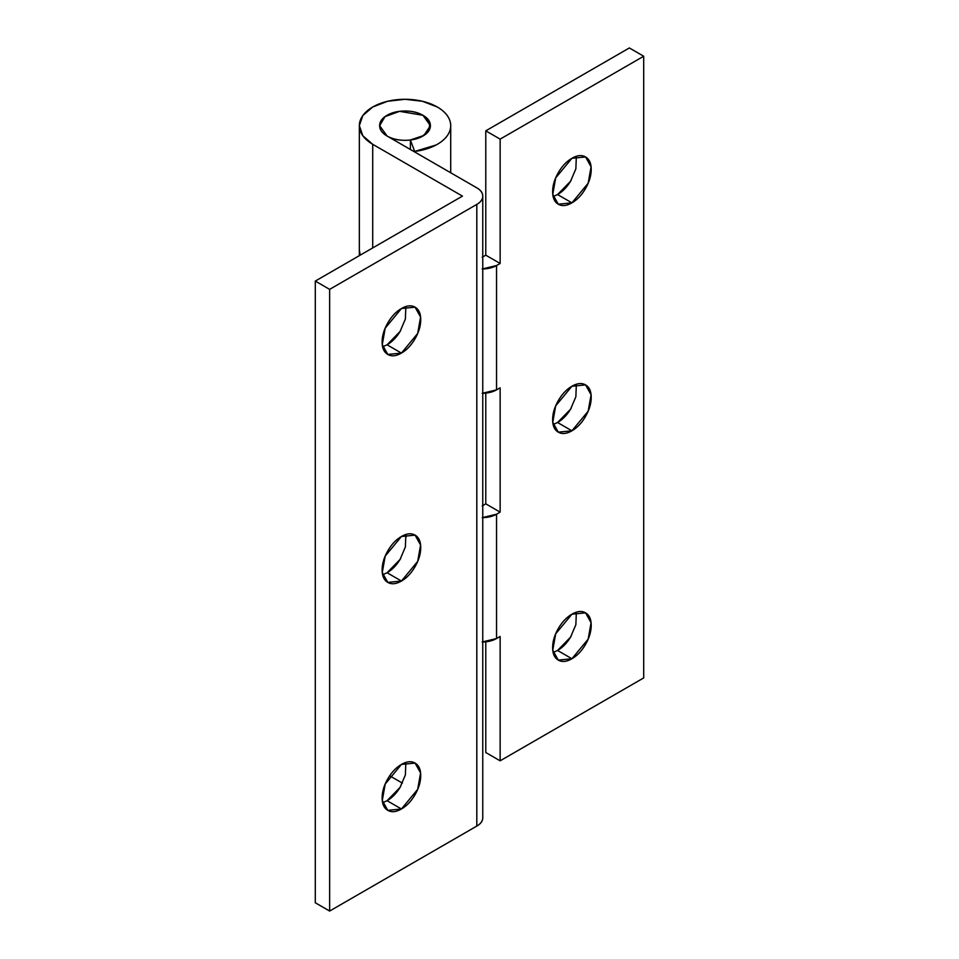 <?xml version="1.0" encoding="UTF-8"?>
<svg xmlns="http://www.w3.org/2000/svg" width="959" height="959" viewBox="0 0 959 959"><rect width="100%" height="100%" fill="white"/><g stroke="black" fill="none" stroke-linecap="round" stroke-linejoin="round"><path stroke-width="1.44" d="M400.742 330.364L400.718 330.399C396.954 336.921 392.399 341.728 387.076 344.796L401.437 353.092L387.796 354.446L382.281 344.557L385.194 328.17L401.437 308.534C396.103 311.615 391.56 316.41 387.796 322.931C384.02 329.464 382.138 335.794 382.138 341.955C382.138 348.105 384.02 352.265 387.796 354.446C391.56 356.616 396.103 356.161 401.437 353.092C406.76 350.011 411.303 345.216 415.079 338.695C418.843 332.162 420.725 325.832 420.725 319.671C420.725 313.521 418.843 309.361 415.079 307.18C411.303 305.01 406.76 305.465 401.437 308.534L415.079 307.18L420.581 317.069L417.68 333.456L401.437 353.092L387.076 344.796L400.059 331.502L405.369 319.035L405.861 306.58M400.742 558.318L400.718 558.354C396.954 564.875 392.399 569.67 387.076 572.751L401.437 581.046L387.796 582.389L382.281 572.511L385.194 556.124L401.437 536.489C396.103 539.557 391.56 544.364 387.796 550.886C384.02 557.407 382.138 563.748 382.138 569.898C382.138 576.059 384.02 580.219 387.796 582.389C391.56 584.57 396.103 584.115 401.437 581.046C406.76 577.965 411.303 573.17 415.079 566.637C418.843 560.116 420.725 553.775 420.725 547.625C420.725 541.475 418.843 537.316 415.079 535.134C411.303 532.964 406.76 533.408 401.437 536.489L415.079 535.134L420.581 545.012L417.68 561.399L401.437 581.046L387.076 572.751L400.059 559.445L405.369 546.978L405.861 534.523M400.742 786.272L400.718 786.296C396.954 792.829 392.399 797.624 387.076 800.705L401.437 808.988L387.796 810.343L382.281 800.465L385.194 784.078L401.437 764.443C396.103 767.512 391.56 772.319 387.796 778.84C384.02 785.361 382.138 791.702 382.138 797.852C382.138 804.002 384.02 808.161 387.796 810.343C391.56 812.513 396.103 812.069 401.437 808.988C406.76 805.92 411.303 801.113 415.079 794.591C418.843 788.07 420.725 781.729 420.725 775.579C420.725 769.43 418.843 765.258 415.079 763.088C411.303 760.907 406.76 761.362 401.437 764.443L415.079 763.088L420.581 772.966L417.68 789.353L401.437 808.988L387.076 800.705L400.059 787.399L405.369 774.932L405.861 762.477M414.684 151.438L410.392 139.978L422.296 136.394L429.368 129.801L429.62 122.045L422.967 115.296C427.93 118.161 430.399 121.613 430.399 125.665C430.399 129.705 427.93 133.157 422.967 136.022C418.016 138.887 412.034 140.314 405.022 140.314C398.009 140.314 392.027 138.887 387.076 136.022A25.378 14.649 180 0 1 379.872 123.687A25.378 14.649 180 0 1 396.906 111.771A25.378 14.649 180 0 1 422.967 115.296C418.016 112.443 412.034 111.004 405.022 111.004C398.009 111.004 392.027 112.443 387.076 115.296C382.126 118.161 379.644 121.613 379.644 125.665C379.644 129.705 382.126 133.157 387.076 136.022C382.126 133.157 379.644 129.705 379.644 125.665C379.644 121.613 382.126 118.161 387.076 115.296C392.027 112.443 398.009 111.004 405.022 111.004C412.034 111.004 418.016 112.443 422.967 115.296A25.378 14.649 180 0 1 430.171 127.631A25.378 14.649 180 0 1 413.137 139.546A25.378 14.649 180 0 1 387.076 136.022L476.803 187.832A20.307 11.724 180 0 1 482.761 196.115A20.307 11.724 180 0 1 476.803 204.399L476.803 826.083L329.644 911.05L315.295 902.767L329.644 911.05L329.644 289.366L315.295 281.083L315.295 902.767L315.295 281.083L462.454 196.115L372.715 144.306L462.454 196.115L315.295 281.083L329.644 289.366L476.803 204.399L476.803 826.083L329.644 911.05L329.644 289.366L476.803 204.399C480.771 202.121 482.761 199.352 482.761 196.115C482.761 192.879 480.771 190.11 476.803 187.832L387.076 136.022L379.644 125.665L385.038 116.626L399.591 111.34L422.967 115.296L430.399 125.665L423.962 135.411L410.392 139.978L414.684 151.438L436.117 144.977C442.243 141.692 446.486 137.736 448.848 133.109C451.209 128.47 451.353 123.819 449.291 119.144C447.23 114.469 443.238 110.417 437.328 107.012L422.499 101.294L405.022 99.28L387.544 101.294L372.715 107.012L362.814 115.571L359.337 125.665L362.814 135.758L372.715 144.306L372.715 247.925L372.715 144.306A45.684 26.372 180 0 1 359.757 122.117A45.684 26.372 180 0 1 390.421 100.671A45.684 26.372 180 0 1 437.328 107.012A45.684 26.372 180 0 1 450.694 126.348A45.684 26.372 180 0 1 414.684 151.438L414.684 151.954M410.392 140.014L410.392 149.484L410.392 140.014M406.22 536.656L403.823 535.278L406.22 536.656M402.396 783.119L389.702 775.795L402.396 783.119M476.803 826.083C480.771 823.793 482.761 821.036 482.761 817.799A20.307 11.724 0 0 1 476.803 826.083M382.653 802.659L387.076 800.705M382.653 574.717L387.076 572.751M382.653 346.762L387.076 344.796M359.337 125.665L359.337 249.999L360.212 255.142L359.337 249.999L359.337 255.645M571.228 180.124L571.204 180.16C567.44 186.681 562.897 191.488 557.563 194.557L571.924 202.852L558.282 204.207L552.768 194.329L555.681 177.93L571.924 158.295C566.601 161.376 562.046 166.171 558.282 172.704C554.518 179.225 552.636 185.567 552.636 191.716C552.636 197.866 554.518 202.025 558.282 204.207C562.046 206.377 566.601 205.933 571.924 202.852C577.246 199.772 581.801 194.977 585.565 188.455C589.329 181.922 591.212 175.593 591.212 169.431C591.212 163.282 589.329 159.122 585.565 156.952C581.801 154.771 577.246 155.226 571.924 158.295L585.565 156.952L591.08 166.83L588.167 183.217L571.924 202.852L557.563 194.557L570.557 181.263L575.868 168.796L576.347 156.341M571.228 408.078L571.204 408.114C567.44 414.636 562.897 419.443 557.563 422.511L571.924 430.807L558.282 432.149L552.768 422.272L555.681 405.885L571.924 386.249C566.601 389.33 562.046 394.125 558.282 400.646C554.518 407.179 552.636 413.509 552.636 419.658C552.636 425.82 554.518 429.98 558.282 432.149C562.046 434.331 566.601 433.876 571.924 430.807C577.246 427.726 581.801 422.931 585.565 416.398C589.329 409.877 591.212 403.535 591.212 397.386C591.212 391.236 589.329 387.076 585.565 384.895C581.801 382.725 577.246 383.168 571.924 386.249L585.565 384.895L591.08 394.772L588.167 411.171L571.924 430.807L557.563 422.511L570.557 409.205L575.868 396.738L576.347 384.283M571.228 636.033L571.204 636.069C567.44 642.59 562.897 647.385 557.563 650.466L571.924 658.749L558.282 660.104L552.768 650.226L555.681 633.839L571.924 614.204C566.601 617.272 562.046 622.079 558.282 628.601C554.518 635.122 552.636 641.463 552.636 647.613C552.636 653.762 554.518 657.934 558.282 660.104C562.046 662.273 566.601 661.83 571.924 658.749C577.246 655.68 581.801 650.873 585.565 644.352C589.329 637.831 591.212 631.49 591.212 625.34C591.212 619.19 589.329 615.019 585.565 612.849C581.801 610.667 577.246 611.123 571.924 614.204L585.565 612.849L591.08 622.727L588.167 639.114L571.924 658.749L557.563 650.466L570.557 637.16L575.868 624.693L576.347 612.238M482.761 393.298A20.307 11.724 0 0 0 496.546 389.869L496.546 265.535L500.142 263.461L500.142 139.127L643.705 56.233L643.705 677.917L500.142 760.811L500.142 636.476L496.546 638.55L496.546 514.216L500.142 512.142L500.142 387.808L496.546 389.869L496.546 265.535A20.307 11.724 180 0 1 482.761 268.964M482.761 505.597L485.781 503.847L500.142 512.142L485.781 503.847L485.781 393.142L485.781 503.847L482.197 505.92M482.761 641.979A20.307 11.724 0 0 0 496.546 638.55L500.142 636.476L500.142 760.811L485.781 752.527L485.781 641.811L485.781 752.527L500.142 760.811L643.705 677.917L643.705 56.233L629.356 47.95L485.781 130.844L485.781 255.178L482.197 257.252M553.139 652.42L557.539 650.478M482.197 641.979L496.546 638.55L496.546 514.216A20.307 11.724 180 0 1 482.761 517.644M485.781 130.844L500.142 139.127L643.705 56.233L629.356 47.95L485.781 130.844L485.781 255.178L500.142 263.461L500.142 139.127L485.781 130.844M553.139 424.477L557.563 422.511M553.139 196.523L557.563 194.557M482.197 268.976L496.546 265.535L500.142 263.461L485.781 255.178L482.761 256.928M482.197 517.644L496.546 514.216L500.142 512.142L500.142 387.808L496.546 389.869L482.197 393.31M450.706 125.665L450.706 172.752M482.761 196.115L482.761 817.799"/></g></svg>
